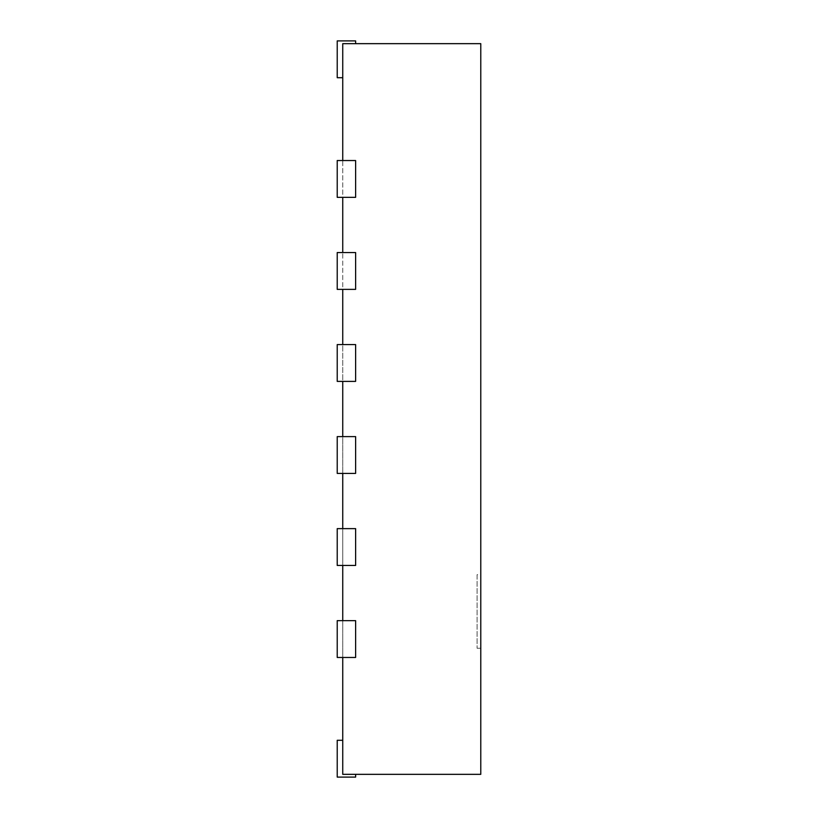 <?xml version="1.0" encoding="UTF-8"?>
<svg xmlns="http://www.w3.org/2000/svg" width="818" height="818" viewBox="0 0 818 818"><rect width="100%" height="100%" fill="white"/><g stroke="black" fill="none" stroke-linecap="round" stroke-linejoin="round"><path stroke-width="0.61" stroke-dasharray="4.09 3.07" d="M342.742 740.29L337.221 740.29L342.742 740.29L337.221 740.29L342.742 740.29L337.221 740.29L342.742 740.29L337.221 740.29L342.742 740.29L337.221 740.29L342.742 740.29L337.221 740.29L337.221 777.1L355.625 777.1L337.221 777.1L355.625 777.1L337.221 777.1L355.625 777.1L337.221 777.1L355.625 777.1L337.221 777.1L355.625 777.1L337.221 777.1L337.221 740.29L337.221 777.1L337.221 740.29L337.221 777.1L337.221 740.29L337.221 777.1L337.221 740.29L337.221 777.1L337.221 740.29L337.221 777.1L355.625 777.1L355.625 774.339L342.742 774.339L355.625 774.339L355.625 777.1L355.625 774.339L342.742 774.339L342.742 43.661L342.742 77.71L342.742 43.661L342.742 77.71L342.742 43.661L342.742 77.71L342.742 43.661L342.742 77.71L342.742 43.661L342.742 77.71L342.742 43.661L342.742 77.71L342.742 43.661L480.779 43.661L480.779 774.339L342.742 774.339L342.742 740.29L342.742 774.339L342.742 740.29L342.742 774.339L342.742 740.29L342.742 774.339L342.742 740.29L342.742 774.339L342.742 740.29L342.742 774.339L355.625 774.339L342.742 774.339L355.625 774.339L342.742 774.339L355.625 774.339L342.742 774.339L355.625 774.339L342.742 774.339L355.625 774.339L355.625 777.1L355.625 774.339M342.742 160.532L337.221 160.532L337.221 197.343L337.221 160.532L342.742 160.532L342.742 197.343L355.625 197.343L355.625 160.532L337.221 160.532L337.221 197.343L355.625 197.343L355.625 160.532L355.625 197.343L342.742 197.343M342.742 252.558L337.221 252.558L337.221 289.368L337.221 252.558L342.742 252.558L342.742 289.368L355.625 289.368L355.625 252.558L337.221 252.558L337.221 289.368L355.625 289.368L355.625 252.558L355.625 289.368L342.742 289.368M342.742 344.582L337.221 344.582L337.221 381.392L337.221 344.582L342.742 344.582L342.742 381.392L355.625 381.392L355.625 344.582L337.221 344.582L337.221 381.392L355.625 381.392L355.625 344.582L355.625 381.392L342.742 381.392M342.742 436.607L337.221 436.607L337.221 473.417L337.221 436.607L342.742 436.607L342.742 473.417L355.625 473.417L355.625 436.607L337.221 436.607L337.221 473.417L355.625 473.417L355.625 436.607L355.625 473.417L342.742 473.417M342.742 528.632L337.221 528.632L337.221 565.442L337.221 528.632L342.742 528.632L342.742 565.442L355.625 565.442L355.625 528.632L337.221 528.632L337.221 565.442L355.625 565.442L355.625 528.632L355.625 565.442L342.742 565.442M342.742 620.658L337.221 620.658L337.221 657.467L337.221 620.658L342.742 620.658L342.742 657.467L355.625 657.467L355.625 620.658L337.221 620.658L337.221 657.467L355.625 657.467L355.625 620.658L355.625 657.467L342.742 657.467M342.742 43.661L355.625 43.661L342.742 43.661M342.742 77.71L337.221 77.71L337.221 40.9L355.625 40.9L355.625 43.661L355.625 40.9L355.625 43.661L355.625 40.9L355.625 43.661L355.625 40.9L355.625 43.661L355.625 40.9L355.625 43.661L355.625 40.9L337.221 40.9L337.221 77.71L342.742 77.71L337.221 77.71L337.221 40.9L355.625 40.9L337.221 40.9L337.221 77.71L342.742 77.71L337.221 77.71L337.221 40.9L355.625 40.9L337.221 40.9L337.221 77.71L342.742 77.71L337.221 77.71L337.221 40.9L355.625 40.9L337.221 40.9L337.221 77.71L342.742 77.71L337.221 77.71L337.221 40.9L355.625 40.9L337.221 40.9L337.221 77.71L342.742 77.71L337.221 77.71L337.221 40.9L355.625 40.9L355.625 43.661M480.779 574.645L480.779 648.265L480.779 574.645L477.099 574.645L477.099 648.265L477.099 574.645M480.779 648.265L477.099 648.265"/><path stroke-width="1.23" d="M342.742 160.532L342.742 43.661L480.779 43.661L480.779 774.339L342.742 774.339L342.742 657.467M342.742 252.558L342.742 197.343M342.742 344.582L342.742 289.368M342.742 436.607L342.742 381.392M342.742 528.632L342.742 473.417M342.742 620.658L342.742 565.442M355.625 774.339L355.625 777.1L337.221 777.1L337.221 740.29L342.742 740.29M337.221 657.467L355.625 657.467L355.625 620.658L337.221 620.658L337.221 657.467M337.221 565.442L355.625 565.442L355.625 528.632L337.221 528.632L337.221 565.442M337.221 473.417L355.625 473.417L355.625 436.607L337.221 436.607L337.221 473.417M337.221 381.392L355.625 381.392L355.625 344.582L337.221 344.582L337.221 381.392M337.221 289.368L355.625 289.368L355.625 252.558L337.221 252.558L337.221 289.368M337.221 197.343L355.625 197.343L355.625 160.532L337.221 160.532L337.221 197.343M355.625 43.661L355.625 40.9L337.221 40.9L337.221 77.71L342.742 77.71"/></g></svg>
